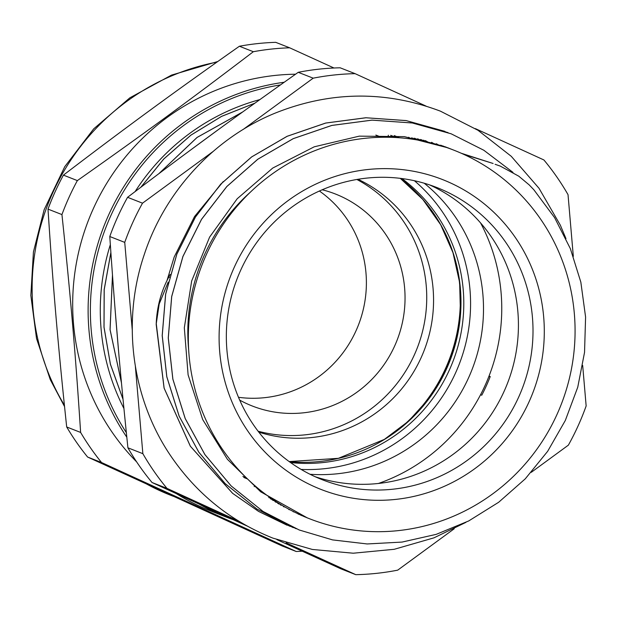 <?xml version="1.0" encoding="UTF-8"?>
<svg xmlns="http://www.w3.org/2000/svg" width="617" height="617" viewBox="0 0 617 617"><rect width="100%" height="100%" fill="white"/><g stroke="black" fill="none" stroke-linecap="round" stroke-linejoin="round"><path stroke-width="0.93" d="M295.558 74.21A226.763 220.755 111.4 0 0 100.918 193.391A226.763 220.755 111.4 0 0 136.635 461.886M176.4 493.677A226.763 220.755 111.4 0 0 211.438 511.262L226.871 517.316A226.763 220.755 111.4 0 0 233.249 519.699L226.871 517.316A226.763 220.755 111.4 0 1 199.276 504.158M259.873 99.599A214.708 209.024 111.4 0 0 135.123 191.578M110.335 244.679A214.708 209.024 111.4 0 0 123.924 408.477M273.732 500.071L272.637 499.955M273.701 500.055L272.405 499.909M253.332 51.712C190.129 99.915 143.962 133.727 77.356 180.596L63.42 175.128C126.632 126.925 172.791 93.113 239.396 46.244L253.332 51.712A252.854 246.152 111.4 0 1 289.658 47.802L275.722 42.334A252.854 246.152 -68.6 0 0 239.396 46.244M333.982 68.001L289.658 47.802M101.535 462.511L296.206 551.49L282.27 546.022L87.606 457.043L101.535 462.511A252.854 246.152 111.4 0 1 80.626 432.44L66.69 426.972C58.098 345.952 53.201 288.802 48.003 209.109L61.939 214.577C70.531 295.597 75.436 352.747 80.626 432.44M87.606 457.043A252.854 246.152 -68.6 0 1 66.69 426.972M296.206 551.49A252.854 246.152 111.4 0 0 302.261 551.22M48.003 209.109A252.854 246.152 -68.6 0 1 63.42 175.128M77.356 180.596A252.854 246.152 111.4 0 0 61.939 214.577M399.376 137.768A189.758 184.73 111.4 0 0 394.255 135.578M480.558 394.749L481.769 395.219A183.496 178.637 111.4 0 0 486.25 386.011A183.496 178.637 111.4 0 0 490.23 376.563L489.026 376.092M242.897 476.417A183.496 178.637 111.4 0 0 246.854 478.314M254.204 486.643L254.906 485.718M529.054 401.821A166.42 162.009 111.4 0 0 367.555 169.544A166.42 162.009 111.4 0 0 248.481 432.023A166.42 162.009 111.4 0 0 529.054 401.821M518.635 397.186A156.926 152.769 -68.6 0 1 322.367 479.764A156.926 152.769 -68.6 0 1 237.452 277.881A156.926 152.769 -68.6 0 1 436.983 187.576A156.926 152.769 -68.6 0 1 518.635 397.186M315.156 476.71A156.926 152.769 111.4 0 0 504.05 391.463A156.926 152.769 111.4 0 0 429.617 184.907M463.452 154.235A197.918 192.674 111.4 0 0 453.973 150.216A197.918 192.674 111.4 0 0 202.33 264.107A197.918 192.674 111.4 0 0 309.425 518.712A197.918 192.674 111.4 0 0 559.071 409.719A197.918 192.674 111.4 0 0 463.452 154.235L493.091 163.474M573.316 256.356L568.026 194.656A251.428 244.772 111.4 0 0 543.901 159.957L475.337 128.614M426.1 106.116L355.107 73.662A251.428 244.772 111.4 0 0 313.189 78.174L243.191 129.439M213.112 151.466L142.519 203.17A251.428 244.772 111.4 0 0 124.734 242.381L132.262 330.134M135.378 366.506L142.859 453.672A251.428 244.772 111.4 0 0 166.983 488.371L238.972 521.28M286.08 542.813L355.778 574.666A251.428 244.772 111.4 0 0 397.695 570.154L454.243 528.738M531.26 472.329L568.365 445.158A251.428 244.772 111.4 0 0 586.15 405.947L582.679 365.465M495.119 164.292L500.341 166.135L518.797 176.2L529.201 184.907L533.852 189.766L554.575 217.593L570.37 248.682L580.836 282.139L585.587 317.03L584.538 352.384L577.751 387.198L565.319 420.478L547.649 451.32L525.244 478.861L498.667 502.269L468.704 520.949L436.204 534.361L402.037 542.081L367.169 543.955L332.586 539.906L299.253 529.995L263.027 511.431L231.19 485.965L204.921 454.59L185.216 418.542L172.883 379.154L168.294 337.962L171.711 296.553L182.948 256.495L201.551 219.336L226.855 186.519L257.806 159.248L293.276 138.648L331.861 125.428L372.059 120.138L412.349 122.991L451.166 133.812L483.813 150.247L512.989 172.382M499.554 165.834L500.348 166.12M296.222 528.777L256.973 509.064L225.143 483.581L198.859 452.222L179.169 416.166L166.821 376.771L162.232 335.586L165.665 294.178L176.878 254.111L195.496 216.968L220.793 184.136L251.744 156.872L287.221 136.272L325.799 123.045L366.004 117.77L406.294 120.616L448.042 132.616M290.191 526.409L258.685 511.47L232.702 493.399L190.398 446.261L164.13 388.155L156.263 323.67L159.194 303.973L168.179 282.154M299.214 529.98L262.989 511.416L231.151 485.949L204.883 454.575L185.177 418.527L172.845 379.139L168.256 337.946L171.673 296.538L182.902 256.479L201.504 219.32L226.817 186.504L257.767 159.232L293.237 138.632L331.823 125.413L372.02 120.122L412.31 122.976L451.127 133.796M293.191 527.635L256.934 509.048L225.105 483.574L198.828 452.222L179.138 416.174L166.791 376.794L162.194 335.617L165.611 294.216L176.817 254.158L195.419 217.014L220.701 184.182L251.636 156.911L287.09 136.295L325.66 123.053L365.85 117.754L406.14 120.577L444.95 131.375M287.013 525.198L258.569 511.416L232.609 493.338L190.329 446.207L164.083 388.116L156.194 324.449C156.787 307.459 160.975 291.664 168.765 277.072L170.176 274.403M300.433 515.048L301.806 515.527M447.988 147.98L444.857 146.653M303.425 516.313L304.682 516.776M451.336 149.206L447.973 147.841L404.42 136.642L359.318 136.141L314.246 146.807L272.722 168.063L237.175 198.782L209.595 237.136L191.663 280.99L184.321 327.797L188.108 374.889L202.708 419.591L227.403 459.303L260.698 491.818L307.227 517.833M305.662 517.193L304.49 516.753M445.975 147.077L449.13 148.388M302.777 515.959L301.435 515.48M442.836 145.92L445.883 147.255M299.862 514.655L298.443 514.177M493.083 163.49L461.2 153.224M254.852 103.193L221.596 116.382L190.931 135.146L163.798 159.001L140.938 187.175M110.883 252.623L104.204 289.666L104.034 327.226L110.397 364.146L123.022 399.268M242.612 112.009L197.101 137.452L158.993 173.57M112.487 275.19L110.088 329.694L121.456 382.825M218.063 129.832L189.08 151.142M115.425 313.451L118.564 350.903M254.921 103.147L221.611 116.343L190.892 135.131L163.713 159.024L140.83 187.26M110.875 252.484L104.165 289.589L103.995 327.211L110.374 364.184L123.03 399.361M242.712 111.932L197.054 137.437L158.854 173.678M112.479 275.012L110.05 329.679L121.472 382.956M218.403 129.585L188.702 151.42M115.387 312.973L118.603 351.328M272.112 499.863L273.855 500.156M416.629 139.866L413.961 138.146M274.873 501.621L276.593 501.945M419.876 140.437L417.169 138.771M277.642 503.325L279.339 503.673M423.1 141.069L420.354 139.45M280.434 504.976L282.108 505.354M426.308 141.756L423.517 140.175M421.419 139.689L424.188 141.301M280.249 504.236L278.56 503.873M418.233 138.995L420.956 140.645M277.496 502.523L275.776 502.184M415.025 138.347L417.709 140.051M274.758 500.757L273.015 500.449M411.794 137.761L414.439 139.511M272.028 498.922L270.261 498.644M268.742 497.618A197.826 192.581 111.4 0 0 270.508 497.873M411.269 139.041A197.826 192.581 111.4 0 0 408.647 137.244M428.167 142.18A197.826 192.581 111.4 0 0 425.352 140.622M283.404 506.657A197.826 192.581 111.4 0 0 285.039 507.058M244.124 477.604L247.471 478.923M387.931 137.259L388.348 135.216M390.7 135.339L396.384 137.568M375.838 135.061L381.491 137.275M488.903 376.401L490.106 376.871M243.715 477.211A183.496 178.637 111.4 0 0 246.26 478.036M250.348 192.18A183.496 178.637 111.4 0 0 188.64 349.492M355.107 73.662L340.16 67.801A251.428 244.772 -68.6 0 0 298.242 72.312L313.189 78.174M142.859 453.672L127.912 447.811C119.814 369.722 114.986 313.475 109.787 236.519L124.734 242.381M355.778 574.666L340.831 568.805L276.91 539.651M247.456 526.193L152.037 482.509L166.983 488.371M142.519 203.17L127.572 197.309C188.748 150.88 234.182 117.608 298.242 72.312M109.787 236.519A251.428 244.772 -68.6 0 1 127.572 197.309M152.037 482.509A251.428 244.772 -68.6 0 1 127.912 447.811M438.286 144.848A199.438 194.154 111.4 0 0 436.35 143.738M293.191 511.74A199.438 194.154 111.4 0 0 294.27 511.987M433.743 143.576A199.438 194.154 111.4 0 0 431.607 142.303M288.833 509.565A199.438 194.154 111.4 0 0 290.083 509.827M298.034 513.992A197.918 192.674 111.4 0 0 299.438 514.462M443.762 146.545A197.918 192.674 111.4 0 0 440.715 145.172M322.213 189.781A113.852 110.836 -68.6 0 1 335.378 193.993A113.852 110.836 -68.6 0 1 396.986 340.461A113.852 110.836 -68.6 0 1 252.222 405.978A113.852 110.836 -68.6 0 1 246.769 403.665A113.852 110.836 -68.6 0 1 239.704 400.117M188.316 337.977A113.852 110.836 -68.6 0 1 187.876 336.635M241.046 201.096A113.852 110.836 -68.6 0 1 242.28 200.402M238.494 397.294A113.852 110.836 111.4 0 0 358.33 325.298A113.852 110.836 111.4 0 0 319.405 191.023M301.15 469.429A163.474 159.147 111.4 0 0 459.002 364.786A163.474 159.147 111.4 0 0 414.4 180.727M270.994 499.13A199.815 194.525 111.4 0 0 272.614 499.315M378.391 483.473A182.169 177.341 111.4 0 0 399.793 474.442A182.169 177.341 111.4 0 0 416.12 465.179A182.169 177.341 111.4 0 0 484.715 231.228A182.169 177.341 111.4 0 0 480.581 222.945M310.05 474.272A163.474 159.147 111.4 0 0 471.928 369.861A163.474 159.147 111.4 0 0 424.218 183.226M396.793 430.928A163.474 159.147 111.4 0 0 458.346 273.987M258.793 432.116A136.056 132.454 111.4 0 0 423.933 351.027A136.056 132.454 111.4 0 0 357.968 179.292M258.114 431.229A136.056 132.454 111.4 0 0 417.107 348.35A136.056 132.454 111.4 0 0 356.873 179.478M284.198 82.254A226.763 220.755 111.4 0 0 126.809 437.183M126.346 432.64A224.866 218.904 -68.6 0 1 280.427 84.93M216.86 62.147A226.763 220.755 111.4 0 0 64.399 405.199M147.162 484.337A226.763 220.755 111.4 0 0 170.886 495.351L173.354 496.323M169.39 277.318L168.75 277.064M401.929 178.56A157.782 153.602 -68.6 0 1 452.631 362.287A157.782 153.602 -68.6 0 1 290.53 462.549M289.203 461.593A157.782 153.602 111.4 0 0 449.801 361.176A157.782 153.602 111.4 0 0 400.31 178.352M217.739 61.523L171.511 75.104L129.848 97.825L93.738 128.814L64.746 166.683L44.139 209.741L33.426 251.991L30.85 295.443L36.526 338.509L50.262 379.609L64.546 406.572M146.838 484.191L170.886 495.351M306.441 517.547L309.425 518.712M447.965 147.856L453.973 150.216M565.99 238.679L560.313 225.136L539.027 188.301L511.254 156.302L477.982 130.28L440.399 111.153C385.332 90.414 330.188 91.1 274.958 113.204C213.968 138.162 164.762 191.509 144.131 254.96C121.125 323 132.069 401.127 172.791 458.855C198.45 495.289 231.822 521.712 272.907 538.124L312.318 549.446L353.217 553.21L394.217 549.3L433.944 537.847L465.889 522.375M223.223 181.583L194.548 216.528L174.179 257.027L167.006 280.511M289.188 461.578L338.363 458.331L384.345 439.412L408.523 421.164L428.9 398.567L444.703 372.475L455.346 343.846L460.452 313.367L459.65 282.571L452.971 252.646L440.677 224.742L422.807 199.422L400.286 178.352"/></g></svg>
